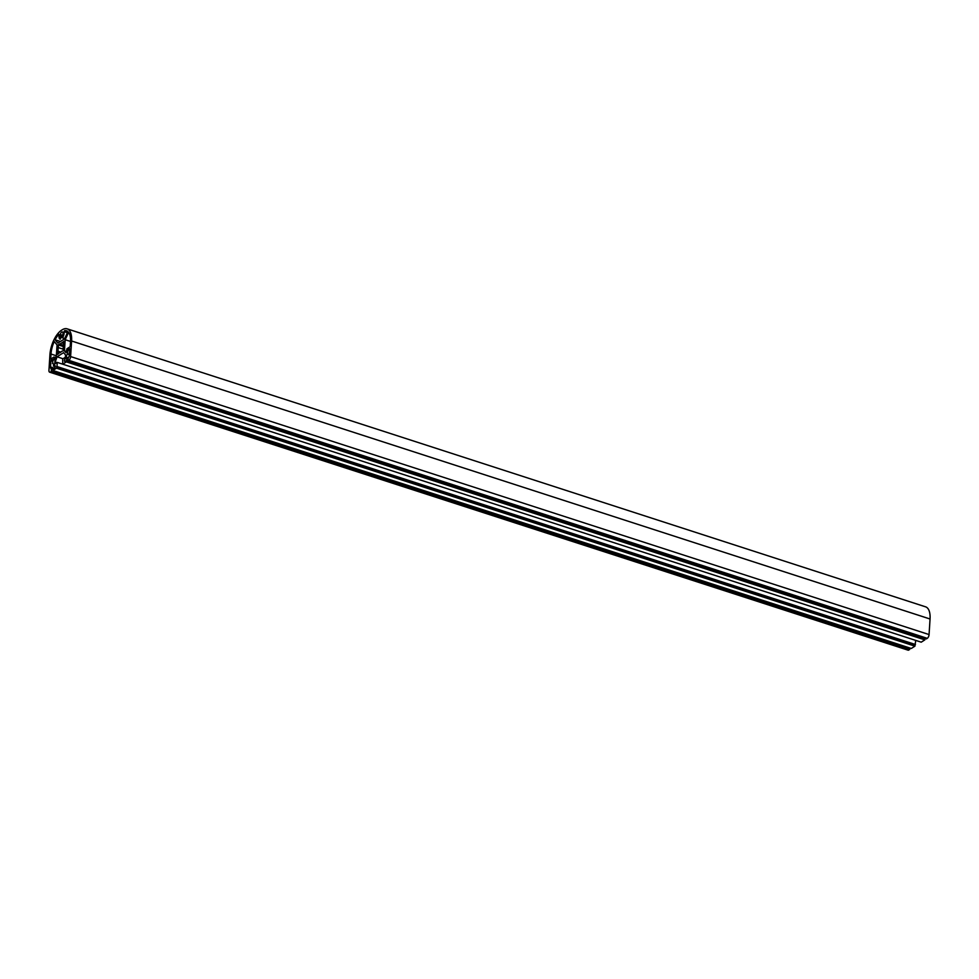 <?xml version="1.0" encoding="UTF-8"?>
<svg xmlns="http://www.w3.org/2000/svg" width="979" height="979" viewBox="0 0 979 979"><rect width="100%" height="100%" fill="white"/><g stroke="black" fill="none" stroke-linecap="round" stroke-linejoin="round"><path stroke-width="1.47" d="M67.135 328.834L925.596 606.833A19.825 9.129 107.9 0 1 930.05 618.997L929.071 634.563A3.047 1.407 107.9 0 1 927.272 638.332L926.379 638.908L67.918 360.908L68.811 360.333A3.047 1.407 -72.1 0 0 70.61 356.564L71.589 340.998A19.825 9.129 -72.1 0 0 67.135 328.834A19.825 9.129 -72.1 0 0 62.154 329.837L61.604 330.18A19.825 9.129 -72.1 0 0 49.929 354.728L48.95 370.295A3.047 1.407 -72.1 0 0 49.635 372.167A3.047 1.407 -72.1 0 0 50.406 372.02L51.3 371.445L51.385 368.814A2.79 1.285 107.9 0 1 51.214 368.777A2.79 1.285 107.9 0 1 50.578 367.101L50.847 360.737L52.744 359.538L52.682 363.429A2.79 1.285 107.9 0 1 52.927 363.466A2.79 1.285 107.9 0 1 53.564 365.179L53.502 366.097L54.445 365.485A1.53 0.698 107.9 0 1 54.836 365.412A1.53 0.698 107.9 0 1 55.13 366.709A1.53 0.698 107.9 0 1 54.273 368.239L52.927 369.095L52.842 370.466L56.464 368.165L56.99 366.525L57.247 362.401L54.506 364.139L57.039 356.809L63.611 352.648L65.532 354.949L65.397 357.237L62.656 358.963L62.742 364.188L57.247 362.401M69.693 350.506L67.906 349.919L69.803 348.72L69.264 355.255A2.79 1.285 107.9 0 1 68.163 358.167L67.918 360.908M909.809 647.976L908.867 650.007A3.047 1.407 107.9 0 1 908.096 650.166L49.635 372.167M909.76 649.444L51.3 371.445M52.915 369.303L51.385 368.814M54.212 368.275L50.578 367.101M54.347 368.19L50.455 366.929M52.633 361.324L50.847 360.737M53.258 363.698L52.499 363.454M55.142 366.623L53.502 366.097M915.708 640.401L914.924 646.164L911.302 648.465L52.842 370.466M914.924 646.164L56.464 368.165M915.022 644.794L56.549 366.795M915.451 644.512L56.99 366.525M56.941 362.585L54.653 361.851M63.011 358.742L57.039 356.809M66.462 360.505L924.922 638.504L924.837 639.874L921.215 642.175L62.742 364.188L66.376 361.887L66.462 360.505L65.103 361.373A1.53 0.698 107.9 0 1 64.724 361.447A1.53 0.698 107.9 0 1 64.43 360.15A1.53 0.698 107.9 0 1 65.275 358.62L66.278 357.102A2.79 1.285 107.9 0 1 67.465 354.055L67.906 349.919M924.837 639.874L66.376 361.887M68.126 358.632L66.229 358.02M69.436 354.41L67.661 353.835M54.383 360.15L56.341 356.038L57.051 344.865L54.224 341.536A17.793 8.187 -72.1 0 0 51.006 354.043L50.7 359.085L53.943 357.017L53.747 360.113L54.383 360.15M55.619 357.568L53.943 357.017M63.476 345.501L59.829 343.886L58.238 344.889L58.385 347.618A5.079 2.337 -72.1 0 0 58.165 351.265L57.639 354.41L59.413 352.746A5.079 2.337 -72.1 0 0 61.567 351.375L63.268 350.837L63.121 348.12A5.079 2.337 -72.1 0 0 63.354 344.461L63.868 341.316L62.105 342.98A5.079 2.337 -72.1 0 0 59.939 344.351M63.427 346.566L58.238 344.889M63.378 349.234L58.385 347.618M60.869 352.146L58.165 351.265M60.319 352.538L57.81 351.718M63.782 342.809L62.277 342.332M63.733 343.507L62.105 342.98M60.404 341.5L55.093 339.774L57.896 343.091L64.479 338.905L67.955 331.612A17.793 8.187 -72.1 0 0 66.511 330.767A17.793 8.187 -72.1 0 0 64.638 330.633L64.112 331.661A4.834 2.227 107.9 0 1 62.436 337.841L62.081 336.47A2.79 1.285 -72.1 0 0 62.925 334.622L63.035 332.799A2.79 1.285 -72.1 0 0 62.448 331.93A2.79 1.285 -72.1 0 0 60.257 334.549L60.147 336.384A2.79 1.285 -72.1 0 0 60.735 337.253A2.79 1.285 -72.1 0 0 60.82 337.265L60.257 339.223A4.834 2.227 107.9 0 1 60.111 339.187A4.834 2.227 107.9 0 1 59.242 334.745L58.813 334.328A17.793 8.187 -72.1 0 0 55.093 339.774M67.918 331.697L64.638 330.633M67.429 332.725L64.112 331.661M64.651 338.563L60.82 337.265M62.693 335.344L60.257 334.549M62.57 335.638L59.915 334.769M62.228 337.057L60.147 336.384M70.5 341.683A17.793 8.187 -72.1 0 0 68.652 332.383L65.165 339.713L64.467 350.886L66.046 352.758L66.939 348.781L70.182 346.725L70.5 341.683M70.512 341.451L65.165 339.713M66.756 351.62L64.467 350.886M927.272 638.332L68.811 360.333M929.071 634.563L70.61 356.564M930.05 618.997L71.589 340.998M908.867 650.007L50.406 372.02M55.093 365.705L54.445 365.485M68.04 359.513L65.275 358.62M68.42 357.8L66.278 357.102M69.423 354.692L67.465 354.055M56.366 355.781L51.006 354.043"/></g></svg>
